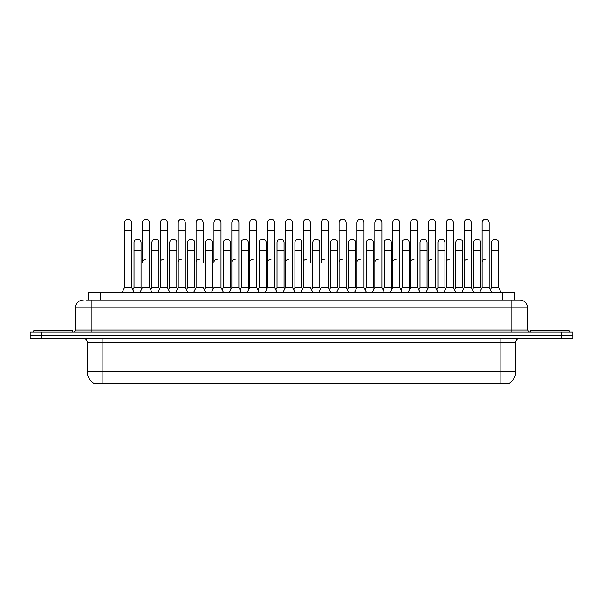 <?xml version="1.0" encoding="UTF-8"?>
<svg xmlns="http://www.w3.org/2000/svg" width="603" height="603" viewBox="0 0 603 603"><rect width="100%" height="100%" fill="white"/><g stroke="black" fill="none" stroke-linecap="round" stroke-linejoin="round"><path stroke-width="0.9" d="M88.415 300.015L88.415 292.191L514.585 292.191L514.585 300.015M509.12 383.304L509.12 383.689L93.88 383.689L93.88 383.304M94 383.372A13.688 13.688 0 0 1 87.231 371.569L102.872 371.569L102.872 383.372L500.128 383.372L500.128 371.569L515.769 371.569L515.769 342.24A3.912 3.912 0 0 1 519.673 338.328M87.231 371.569L87.231 342.24C87.005 339.866 85.701 338.562 83.327 338.328M509 383.372A13.688 13.688 0 0 0 515.769 371.569M41.878 332.072L572.85 332.072L572.85 335.2L30.15 335.2L30.15 338.328L41.878 338.328L41.878 335.2L30.15 335.2L30.15 332.072L41.878 332.072L41.878 335.2L572.85 335.2L572.85 338.328L41.878 338.328M86.244 300.015L519.673 300.015A7.816 7.816 0 0 1 527.497 307.832L527.497 330.12L529.449 332.072M86.063 300.015L91.143 300.015L91.143 307.832L75.503 307.832L75.503 330.12A1.952 1.952 0 0 1 73.551 332.072M83.327 300.015A7.816 7.816 0 0 0 75.503 307.832M519.552 300.015L516.937 300.015M479.762 292.191L482.106 287.503L489.146 287.503L491.49 292.191M500.927 292.191L498.583 287.503L491.543 287.503L490.345 289.9L489.146 287.503L489.146 222.831A3.52 3.52 0 0 0 485.626 219.311A3.52 3.52 0 0 1 485.845 219.319M461.883 292.191L464.235 287.503L471.267 287.503L472.466 289.9L473.664 287.503L480.704 287.503L481.405 288.905L482.106 287.503L482.106 230.655L489.146 230.655M482.106 230.655L482.106 222.831A3.52 3.52 0 0 1 485.626 219.311M498.583 287.503L498.583 242.692A3.52 3.52 0 0 0 495.282 239.18A3.52 3.52 0 0 1 498.583 242.692M491.543 287.503L491.543 250.516L498.583 250.516M491.543 250.516L491.543 242.692A3.52 3.52 0 0 1 495.282 239.18M482.106 262.554A3.52 3.52 0 0 1 485.626 259.041M444.012 292.191L446.356 287.503L453.396 287.503L454.594 289.9L455.793 287.503L462.825 287.503L463.534 288.905L464.235 287.503L464.235 230.655L471.267 230.655L471.267 287.503L473.619 292.191M464.235 230.655L464.235 222.831A3.52 3.52 0 0 1 467.973 219.319A3.52 3.52 0 0 1 471.267 222.831L471.267 230.655M426.133 292.191L428.477 287.503L435.517 287.503L436.715 289.9L437.914 287.503L444.954 287.503L445.655 288.905L446.356 287.503L446.356 230.655L453.396 230.655L453.396 287.503L455.74 292.191M446.356 230.655L446.356 222.831A3.52 3.52 0 0 1 450.094 219.319A3.52 3.52 0 0 1 453.396 222.831L453.396 230.655M408.254 292.191L410.605 287.503L417.638 287.503L418.836 289.9L420.035 287.503L427.075 287.503L427.776 288.905L428.477 287.503L428.477 230.655L435.517 230.655L435.517 287.503L437.861 292.191M428.477 230.655L428.477 222.831A3.52 3.52 0 0 1 432.223 219.319A3.52 3.52 0 0 1 435.517 222.831L435.517 230.655M400.965 289.9L402.163 287.503L409.196 287.503L409.904 288.905L410.605 287.503L410.605 230.655L417.638 230.655L417.638 287.503L419.99 292.191M410.605 230.655L410.605 222.831A3.52 3.52 0 0 1 414.344 219.319A3.52 3.52 0 0 1 417.638 222.831L417.638 230.655M480.704 287.503L480.704 242.692A3.52 3.52 0 0 0 477.403 239.18A3.52 3.52 0 0 1 480.704 242.692M473.664 287.503L473.664 250.516L480.704 250.516M473.664 250.516L473.664 242.692A3.52 3.52 0 0 1 477.403 239.18M462.825 287.503L462.825 242.692A3.52 3.52 0 0 0 459.531 239.18A3.52 3.52 0 0 1 462.825 242.692M455.793 287.503L455.793 250.516L462.825 250.516M455.793 250.516L455.793 242.692A3.52 3.52 0 0 1 459.531 239.18M444.954 287.503L444.954 242.692A3.52 3.52 0 0 0 441.652 239.18A3.52 3.52 0 0 1 444.954 242.692M437.914 287.503L437.914 250.516L444.954 250.516M437.914 250.516L437.914 242.692A3.52 3.52 0 0 1 441.652 239.18M464.235 287.503L464.235 262.554A3.52 3.52 0 0 1 467.747 259.041M72.767 332.072L72.767 330.904L33.67 330.904L33.67 332.072M569.33 332.072L569.33 330.904L530.233 330.904L530.233 332.072M427.075 287.503L427.075 242.692A3.52 3.52 0 0 0 423.781 239.18A3.52 3.52 0 0 1 427.075 242.692M420.035 287.503L420.035 250.516L427.075 250.516M420.035 250.516L420.035 242.692A3.52 3.52 0 0 1 423.781 239.18M446.356 262.554A3.52 3.52 0 0 1 449.876 259.041M428.477 287.503L428.477 262.554A3.52 3.52 0 0 1 431.997 259.041M417.638 287.503L417.638 262.554M410.605 262.554A3.52 3.52 0 0 1 414.125 259.041M390.382 292.191L392.726 287.503L399.766 287.503L402.111 292.191M399.766 287.503L399.766 222.831A3.52 3.52 0 0 0 396.246 219.311A3.52 3.52 0 0 1 396.465 219.319M383.086 289.9L384.284 287.503L391.324 287.503L392.025 288.905L392.726 287.503L392.726 230.655L399.766 230.655M392.726 230.655L392.726 222.831A3.52 3.52 0 0 1 396.246 219.311M372.503 292.191L374.847 287.503L381.887 287.503L384.232 292.191M381.887 287.503L381.887 222.831A3.52 3.52 0 0 0 378.367 219.311A3.52 3.52 0 0 1 378.594 219.319M354.632 292.191L356.976 287.503L364.008 287.503L365.207 289.9L366.405 287.503L373.445 287.503L374.146 288.905L374.847 287.503L374.847 230.655L381.887 230.655M374.847 230.655L374.847 222.831A3.52 3.52 0 0 1 378.367 219.311M336.753 292.191L339.097 287.503L346.137 287.503L347.336 289.9L348.534 287.503L355.574 287.503L356.275 288.905L356.976 287.503L356.976 230.655L364.008 230.655L364.008 287.503L366.36 292.191M356.976 230.655L356.976 222.831A3.52 3.52 0 0 1 360.715 219.319A3.52 3.52 0 0 1 364.008 222.831L364.008 230.655M329.457 289.9L330.655 287.503L337.695 287.503L338.396 288.905L339.097 287.503L339.097 230.655L346.137 230.655L346.137 287.503L348.481 292.191M339.097 230.655L339.097 222.831A3.52 3.52 0 0 1 342.836 219.319A3.52 3.52 0 0 1 346.137 222.831L346.137 230.655M409.196 287.503L409.196 242.692A3.52 3.52 0 0 0 405.902 239.18A3.52 3.52 0 0 1 409.196 242.692M402.163 287.503L402.163 250.516L409.196 250.516M402.163 250.516L402.163 242.692A3.52 3.52 0 0 1 405.902 239.18M391.324 287.503L391.324 242.692A3.52 3.52 0 0 0 388.023 239.18A3.52 3.52 0 0 1 391.324 242.692M384.284 287.503L384.284 250.516L391.324 250.516M384.284 250.516L384.284 242.692A3.52 3.52 0 0 1 388.023 239.18M373.445 287.503L373.445 242.692A3.52 3.52 0 0 0 370.152 239.18A3.52 3.52 0 0 1 373.445 242.692M366.405 287.503L366.405 250.516L373.445 250.516M366.405 250.516L366.405 242.692A3.52 3.52 0 0 1 370.152 239.18M355.574 287.503L355.574 242.692A3.52 3.52 0 0 0 352.273 239.18A3.52 3.52 0 0 1 355.574 242.692M348.534 287.503L348.534 250.516L355.574 250.516M348.534 250.516L348.534 242.692A3.52 3.52 0 0 1 352.273 239.18M392.726 262.554A3.52 3.52 0 0 1 396.246 259.041M374.847 262.554A3.52 3.52 0 0 1 378.367 259.041M356.976 262.554A3.52 3.52 0 0 1 360.496 259.041M318.874 292.191L321.218 287.503L328.258 287.503L330.602 292.191M328.258 287.503L328.258 222.831A3.52 3.52 0 0 0 324.738 219.311A3.52 3.52 0 0 1 324.964 219.319M324.738 259.041A3.52 3.52 0 0 0 321.218 262.554L321.218 230.655L328.258 230.655M321.218 230.655L321.218 222.831A3.52 3.52 0 0 1 324.738 219.311M301.003 292.191L303.347 287.503L310.387 287.503L312.731 292.191M310.387 262.554L310.387 222.831A3.52 3.52 0 0 0 306.867 219.311A3.52 3.52 0 0 1 307.085 219.319M293.706 289.9L294.905 287.503L301.945 287.503L302.646 288.905L303.347 287.503L303.347 230.655L310.387 230.655M303.347 230.655L303.347 222.831A3.52 3.52 0 0 1 306.867 219.311M283.124 292.191L285.468 287.503L292.508 287.503L294.852 292.191M292.508 287.503L292.508 222.831A3.52 3.52 0 0 0 288.988 219.311A3.52 3.52 0 0 1 289.206 219.319M285.468 287.503L285.468 230.655L292.508 230.655M285.468 230.655L285.468 222.831A3.52 3.52 0 0 1 288.988 219.311M265.245 292.191L267.596 287.503L274.629 287.503L276.981 292.191M274.629 287.503L274.629 222.831A3.52 3.52 0 0 0 271.109 219.311A3.52 3.52 0 0 1 271.335 219.319M267.596 287.503L267.596 230.655L274.629 230.655M267.596 230.655L267.596 222.831A3.52 3.52 0 0 1 271.109 219.311M247.373 292.191L249.717 287.503L256.757 287.503L259.102 292.191M256.757 287.503L256.757 222.831A3.52 3.52 0 0 0 253.237 219.311A3.52 3.52 0 0 1 253.456 219.319M249.717 287.503L249.717 230.655L256.757 230.655M249.717 230.655L249.717 222.831A3.52 3.52 0 0 1 253.237 219.311M229.494 292.191L231.838 287.503L238.878 287.503L241.223 292.191M238.878 287.503L238.878 222.831A3.52 3.52 0 0 0 235.358 219.311A3.52 3.52 0 0 1 235.577 219.319M231.838 287.503L231.838 230.655L238.878 230.655M231.838 230.655L231.838 222.831A3.52 3.52 0 0 1 235.358 219.311M337.695 287.503L337.695 242.692A3.52 3.52 0 0 0 334.394 239.18A3.52 3.52 0 0 1 337.695 242.692M330.655 287.503L330.655 250.516L337.695 250.516M330.655 250.516L330.655 242.692A3.52 3.52 0 0 1 334.394 239.18M311.585 289.9L312.784 287.503L319.816 287.503L320.517 288.905M319.816 287.503L319.816 242.692A3.52 3.52 0 0 0 316.522 239.18A3.52 3.52 0 0 1 319.816 242.692M312.784 287.503L312.784 250.516L319.816 250.516M312.784 250.516L312.784 242.692A3.52 3.52 0 0 1 316.522 239.18M301.945 287.503L301.945 242.692A3.52 3.52 0 0 0 298.643 239.18A3.52 3.52 0 0 1 301.945 242.692M294.905 287.503L294.905 250.516L301.945 250.516M294.905 250.516L294.905 242.692A3.52 3.52 0 0 1 298.643 239.18M275.827 289.9L277.026 287.503L284.066 287.503L284.767 288.905M284.066 287.503L284.066 242.692A3.52 3.52 0 0 0 280.764 239.18A3.52 3.52 0 0 1 284.066 242.692M277.026 287.503L277.026 250.516L284.066 250.516M277.026 250.516L277.026 242.692A3.52 3.52 0 0 1 280.764 239.18M257.956 289.9L259.154 287.503L266.187 287.503L266.888 288.905M266.187 287.503L266.187 242.692A3.52 3.52 0 0 0 262.893 239.18A3.52 3.52 0 0 1 266.187 242.692M259.154 287.503L259.154 250.516L266.187 250.516M259.154 250.516L259.154 242.692A3.52 3.52 0 0 1 262.893 239.18M240.077 289.9L241.275 287.503L248.315 287.503L249.016 288.905M248.315 287.503L248.315 242.692A3.52 3.52 0 0 0 245.014 239.18A3.52 3.52 0 0 1 248.315 242.692M241.275 287.503L241.275 250.516L248.315 250.516M241.275 250.516L241.275 242.692A3.52 3.52 0 0 1 245.014 239.18M339.097 262.554A3.52 3.52 0 0 1 342.617 259.041M303.347 262.554A3.52 3.52 0 0 1 306.867 259.041M285.468 262.554A3.52 3.52 0 0 1 288.988 259.041M267.596 262.554A3.52 3.52 0 0 1 271.109 259.041M249.717 262.554A3.52 3.52 0 0 1 253.237 259.041M211.615 292.191L213.967 287.503L221 287.503L223.351 292.191M221 287.503L221 222.831A3.52 3.52 0 0 0 217.479 219.311A3.52 3.52 0 0 1 217.706 219.319M217.479 259.041A3.52 3.52 0 0 0 213.967 262.554L213.967 230.655L221 230.655M213.967 230.655L213.967 222.831A3.52 3.52 0 0 1 217.479 219.311M193.744 292.191L196.088 287.503L203.128 287.503L205.472 292.191M203.128 262.554L203.128 222.831A3.52 3.52 0 0 0 199.608 219.311A3.52 3.52 0 0 1 199.827 219.319M196.088 287.503L196.088 230.655L203.128 230.655M196.088 230.655L196.088 222.831A3.52 3.52 0 0 1 199.608 219.311M175.865 292.191L178.209 287.503L185.249 287.503L187.593 292.191M195.387 288.905L194.686 287.503L187.646 287.503L186.448 289.9L185.249 287.503L185.249 222.831A3.52 3.52 0 0 0 181.729 219.311A3.52 3.52 0 0 1 181.955 219.319M157.986 292.191L160.338 287.503L167.37 287.503L168.569 289.9L169.767 287.503L176.807 287.503L177.508 288.905L178.209 287.503L178.209 230.655L185.249 230.655M178.209 230.655L178.209 222.831A3.52 3.52 0 0 1 181.729 219.311M160.338 287.503L160.338 230.655L167.37 230.655L167.37 287.503L169.722 292.191M160.338 230.655L160.338 222.831A3.52 3.52 0 0 1 164.076 219.319A3.52 3.52 0 0 1 167.37 222.831L167.37 230.655M140.115 292.191L142.459 287.503L149.499 287.503L151.843 292.191M159.637 288.905L158.928 287.503L151.896 287.503L150.697 289.9L149.499 287.503L149.499 222.831A3.52 3.52 0 0 0 145.979 219.311A3.52 3.52 0 0 1 146.197 219.319M145.979 259.041A3.52 3.52 0 0 0 142.459 262.554L142.459 230.655L149.499 230.655M142.459 230.655L142.459 222.831A3.52 3.52 0 0 1 145.979 219.311M122.236 292.191L124.58 287.503L131.62 287.503L133.964 292.191M131.62 287.503L131.62 222.831A3.52 3.52 0 0 0 128.1 219.311A3.52 3.52 0 0 1 128.326 219.319M124.58 287.503L124.58 230.655L131.62 230.655M124.58 230.655L124.58 222.831A3.52 3.52 0 0 1 128.1 219.311M222.198 289.9L223.396 287.503L230.436 287.503L231.137 288.905M230.436 287.503L230.436 242.692A3.52 3.52 0 0 0 227.143 239.18A3.52 3.52 0 0 1 230.436 242.692M223.396 287.503L223.396 250.516L230.436 250.516M223.396 250.516L223.396 242.692A3.52 3.52 0 0 1 227.143 239.18M204.327 289.9L205.525 287.503L212.558 287.503L213.266 288.905M212.558 287.503L212.558 242.692A3.52 3.52 0 0 0 209.264 239.18A3.52 3.52 0 0 1 212.558 242.692M205.525 287.503L205.525 250.516L212.558 250.516M205.525 250.516L205.525 242.692A3.52 3.52 0 0 1 209.264 239.18M194.686 287.503L194.686 242.692A3.52 3.52 0 0 0 191.385 239.18A3.52 3.52 0 0 1 194.686 242.692M187.646 287.503L187.646 250.516L194.686 250.516M187.646 250.516L187.646 242.692A3.52 3.52 0 0 1 191.385 239.18M176.807 287.503L176.807 242.692A3.52 3.52 0 0 0 173.513 239.18A3.52 3.52 0 0 1 176.807 242.692M169.767 287.503L169.767 250.516L176.807 250.516M169.767 250.516L169.767 242.692A3.52 3.52 0 0 1 173.513 239.18M158.928 287.503L158.928 242.692A3.52 3.52 0 0 0 155.634 239.18A3.52 3.52 0 0 1 158.928 242.692M151.896 287.503L151.896 250.516L158.928 250.516M151.896 250.516L151.896 242.692A3.52 3.52 0 0 1 155.634 239.18M132.818 289.9L134.017 287.503L141.057 287.503L141.758 288.905M141.057 287.503L141.057 242.692A3.52 3.52 0 0 0 137.755 239.18A3.52 3.52 0 0 1 141.057 242.692M134.017 287.503L134.017 250.516L141.057 250.516M134.017 250.516L134.017 242.692A3.52 3.52 0 0 1 137.755 239.18M231.838 262.554A3.52 3.52 0 0 1 235.358 259.041M196.088 262.554A3.52 3.52 0 0 1 199.608 259.041M178.209 262.554A3.52 3.52 0 0 1 181.729 259.041M160.338 262.554A3.52 3.52 0 0 1 163.858 259.041M149.499 287.503L149.499 262.554M498.56 383.689L498.56 383.304M104.44 383.689L104.44 383.304M100.143 300.015L100.143 292.191M502.857 300.015L502.857 292.191M500.128 338.328L500.128 342.24L87.231 342.24M515.769 342.24L500.128 342.24L500.128 371.569L102.872 371.569L102.872 338.328M561.122 338.328L561.122 332.072M91.143 332.072L91.143 330.12L527.497 330.12M75.503 330.12L91.143 330.12L91.143 307.832L511.857 307.832L511.857 332.072M527.497 307.832L511.857 307.832L511.857 300.015"/></g></svg>
